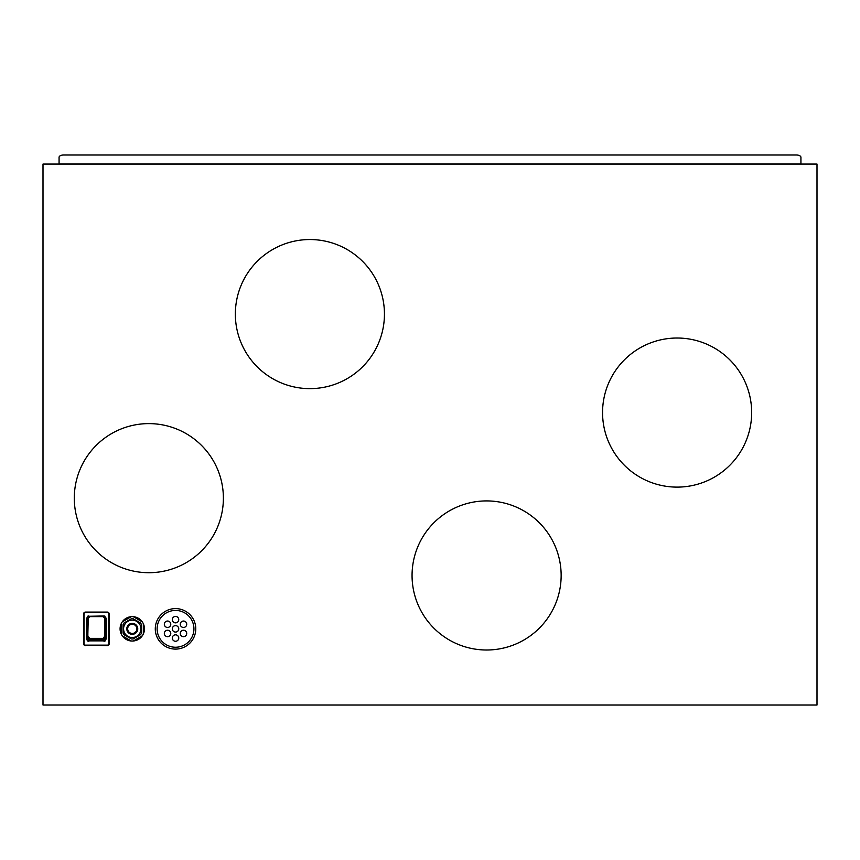 <?xml version="1.0" encoding="UTF-8"?>
<svg xmlns="http://www.w3.org/2000/svg" width="860" height="860" viewBox="0 0 860 860"><rect width="100%" height="100%" fill="white"/><g stroke="black" fill="none" stroke-linecap="round" stroke-linejoin="round"><path stroke-width="1.29" d="M817 705.007L817 164.077L43 164.077L43 705.007L817 705.007M74.293 498.155A74.551 74.551 0 0 0 148.834 572.706A74.551 74.551 0 0 0 223.385 498.155A74.551 74.551 0 0 0 148.834 423.614A74.551 74.551 0 0 0 74.293 498.155M235.35 314.094A74.551 74.551 0 0 0 309.901 388.634A74.551 74.551 0 0 0 384.441 314.094A74.551 74.551 0 0 0 309.901 239.542A74.551 74.551 0 0 0 235.35 314.094M602.559 412.563A74.551 74.551 0 0 0 677.11 487.115A74.551 74.551 0 0 0 751.662 412.563A74.551 74.551 0 0 0 677.11 338.023A74.551 74.551 0 0 0 602.559 412.563M412.058 575.469A74.551 74.551 0 0 0 486.599 650.009A74.551 74.551 0 0 0 561.15 575.469A74.551 74.551 0 0 0 486.599 500.918A74.551 74.551 0 0 0 412.058 575.469M800.929 164.077L800.929 157.294A4.601 2.3 0 0 0 796.328 154.994L63.672 154.994A4.601 2.3 180 0 0 59.071 157.294L59.071 164.077M85.43 645.14L107.328 645.591A1.838 1.838 0 0 0 109.177 643.753L109.177 613.933A1.838 1.838 0 0 0 107.328 612.094L85.43 612.094A1.838 1.838 0 0 0 83.592 613.933L83.592 643.753A1.838 1.838 0 0 0 85.43 645.591A1.838 1.838 0 0 1 83.592 643.753L84.044 643.753A1.376 1.376 0 0 0 85.43 645.14L107.328 645.14A1.376 1.376 0 0 0 108.715 643.753L108.715 613.933A1.376 1.376 0 0 0 107.328 612.557L107.328 612.094A1.838 1.838 0 0 1 109.177 613.933L108.715 613.933M87.634 616.265A2.3 2.3 0 0 1 88.784 615.964L86.484 618.265L86.484 638.969L88.784 641.27A2.3 2.3 0 0 1 87.182 640.614M105.576 640.614A2.3 2.3 0 0 1 103.974 641.27L106.274 638.969L106.274 618.265L103.974 616.287L88.784 616.287L103.974 615.964A2.3 2.3 0 0 1 105.124 616.265M106.274 638.969L103.974 640.861L88.784 640.861L103.974 640.861M106.274 618.265L103.974 616.287M86.484 618.265L88.784 616.287M86.484 638.969L86.849 618.222M88.236 617.652L87.774 637.841L89.709 639.732L103.049 639.732L104.984 637.841L105.35 638.486A2.3 2.279 180 0 1 103.049 640.764L89.709 640.764A2.3 2.279 180 0 1 87.408 638.486L89.709 640.764M102.587 638.915L104.888 636.131L104.888 618.867A2.3 2.247 -0 0 0 102.587 616.62L90.171 616.62A2.3 2.247 180 0 0 87.87 618.867L87.87 636.131L90.171 638.915L102.587 638.915L104.888 636.669L104.888 619.361M90.171 638.915L87.87 636.669L87.87 619.361M102.587 638.378L90.171 638.378M104.888 636.669L104.888 636.131M87.87 636.131L87.87 636.669M87.774 637.841L87.408 618.953L89.709 616.706M89.709 639.732L103.049 640.163L105.35 637.916L105.35 618.953L103.049 616.695M103.049 616.706L105.35 618.953L104.984 637.841M120.078 628.843A12.191 12.191 0 0 1 143.319 623.672A12.191 12.191 0 0 1 131.225 640.99A12.191 12.191 0 0 1 120.078 628.843M121.228 623.672L121.228 634.013M142.276 621.866L133.321 616.695M131.225 616.695L122.27 621.866M122.27 635.82L131.225 640.99M133.321 640.99L142.276 635.82M143.319 634.013L143.319 623.672M141.481 633.067A10.127 10.127 0 0 1 140.524 634.701L133.225 638.926A10.127 10.127 0 0 1 131.322 638.926L124.023 634.701A10.127 10.127 0 0 1 123.066 633.067L123.066 624.629A10.127 10.127 0 0 1 124.023 622.984L131.322 618.77A10.127 10.127 0 0 1 133.225 618.77L140.524 622.984A10.127 10.127 0 0 1 141.481 624.629L141.481 633.067M140.965 628.843A8.697 8.697 0 0 1 132.268 637.539A8.697 8.697 0 0 1 123.571 628.843A8.697 8.697 0 0 1 132.268 620.146A8.697 8.697 0 0 1 140.965 628.843A8.697 8.697 0 0 1 132.268 637.539A8.697 8.697 0 0 1 123.571 628.843A8.697 8.697 0 0 1 132.268 620.146A8.697 8.697 0 0 1 140.965 628.843A8.697 8.697 0 0 1 132.268 637.539A8.697 8.697 0 0 1 123.571 628.843M136.869 628.843A4.601 4.601 0 0 1 132.268 633.444A4.601 4.601 0 0 1 127.667 628.843A4.601 4.601 0 0 1 132.268 624.242A4.601 4.601 0 0 1 136.869 628.843A4.601 4.601 0 0 1 132.268 633.444A4.601 4.601 0 0 1 127.667 628.843A4.601 4.601 0 0 1 132.268 624.242A4.601 4.601 0 0 1 136.869 628.843A4.601 4.601 0 0 0 132.268 624.242A4.601 4.601 0 0 0 127.667 628.843M175.526 608.601A20.242 20.242 0 0 0 155.284 628.843A20.242 20.242 0 0 0 175.526 649.096A20.242 20.242 0 0 0 195.779 628.843A20.242 20.242 0 0 0 175.526 608.601A20.242 20.242 0 0 0 155.284 628.843A20.242 20.242 0 0 0 175.526 649.096A20.242 20.242 0 0 0 195.779 628.843A20.242 20.242 0 0 0 175.526 608.601M178.751 628.843A3.225 3.225 0 0 0 175.526 625.629A3.225 3.225 0 0 0 172.312 628.843A3.225 3.225 0 0 0 175.526 632.068A3.225 3.225 0 0 0 178.751 628.843M170.775 633.444A3.225 3.225 0 0 0 167.56 630.229A3.225 3.225 0 0 0 164.335 633.444A3.225 3.225 0 0 0 167.56 636.669A3.225 3.225 0 0 0 170.775 633.444M178.751 619.641A3.225 3.225 0 0 0 175.526 616.416A3.225 3.225 0 0 0 172.312 619.641A3.225 3.225 0 0 0 175.526 622.866A3.225 3.225 0 0 0 178.751 619.641M170.775 624.242A3.225 3.225 0 0 0 167.56 621.028A3.225 3.225 0 0 0 164.335 624.242A3.225 3.225 0 0 0 167.56 627.467A3.225 3.225 0 0 0 170.775 624.242M178.751 638.045A3.225 3.225 0 0 0 175.526 634.83A3.225 3.225 0 0 0 172.312 638.045A3.225 3.225 0 0 0 175.526 641.27A3.225 3.225 0 0 0 178.751 638.045M186.717 624.242A3.225 3.225 0 0 0 183.502 621.028A3.225 3.225 0 0 0 180.277 624.242A3.225 3.225 0 0 0 183.502 627.467A3.225 3.225 0 0 0 186.717 624.242M186.717 633.444A3.225 3.225 0 0 0 183.502 630.229A3.225 3.225 0 0 0 180.277 633.444A3.225 3.225 0 0 0 183.502 636.669A3.225 3.225 0 0 0 186.717 633.444M59.071 163.959L800.929 163.959M107.328 612.557L85.43 612.557A1.376 1.376 0 0 0 84.044 613.933L84.044 643.753M105.909 618.222L105.909 638.926M86.849 638.926L88.784 640.861M104.522 617.652L104.984 618.878M87.774 618.878L89.709 616.695M103.049 639.732L103.049 640.764M126.796 628.843A5.472 5.472 0 0 1 132.268 623.371A5.472 5.472 0 0 1 137.75 628.843A5.472 5.472 0 0 1 132.268 634.325A5.472 5.472 0 0 1 126.796 628.843M137.148 628.843A4.88 4.88 0 0 1 132.268 633.723A4.88 4.88 0 0 1 127.398 628.843A4.88 4.88 0 0 1 132.268 623.962A4.88 4.88 0 0 1 137.148 628.843M175.526 610.439A18.404 18.404 0 0 0 157.122 628.843A18.404 18.404 0 0 0 175.526 647.247A18.404 18.404 0 0 0 193.93 628.843A18.404 18.404 0 0 0 175.526 610.439"/></g></svg>
